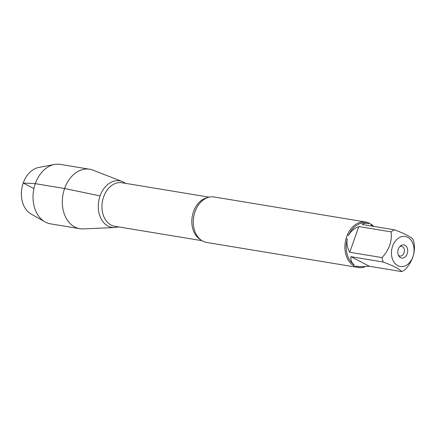 <?xml version="1.0" encoding="UTF-8"?>
<svg xmlns="http://www.w3.org/2000/svg" width="436" height="436" viewBox="0 0 436 436"><rect width="100%" height="100%" fill="white"/><g stroke="black" fill="none" stroke-linecap="round" stroke-linejoin="round"><path stroke-width="0.65" d="M365.799 222.028L214.174 196.985A23.043 16.96 99.4 0 0 200.903 202.026A23.043 16.96 99.4 0 0 195.023 211.727A23.043 16.96 99.4 0 0 195.72 233.418A23.043 16.96 99.4 0 0 206.664 242.46L358.288 267.497A23.043 16.96 -80.6 0 1 355.863 266.843L353.165 265.442A23.043 16.96 -80.6 0 1 346.042 238.683L347.372 234.917A23.043 16.96 -80.6 0 1 365.799 222.028A23.043 16.96 -80.6 0 1 368.218 222.682L370.922 224.088A23.043 16.96 -80.6 0 1 373.587 226.371M364.61 266.952A23.043 16.96 -80.6 0 1 358.288 267.497M391.702 256.205A15.2 11.189 99.4 0 0 401.403 266.592A15.2 11.189 99.4 0 0 412.903 256.76A15.2 11.189 99.4 0 0 404.09 236.383A15.2 11.189 99.4 0 0 391.702 256.205M382.05 257.594A22.122 16.285 99.4 0 0 383.228 262.025C393.534 265.906 399.687 269.099 401.687 271.606A22.122 16.285 99.4 0 0 405.137 269.584C412.32 261.687 415.339 253.109 414.2 243.855A22.122 16.285 99.4 0 0 413.023 239.424C411.023 236.912 404.87 233.718 394.564 229.837A22.122 16.285 99.4 0 0 391.108 231.865C392.247 241.119 389.228 249.697 382.05 257.594L349.759 252.259L358.817 226.529C354.016 228.519 350.609 231.467 348.587 235.375A22.122 16.285 -80.6 0 1 366.262 223.041A22.122 16.285 -80.6 0 1 366.458 223.074M359.21 266.718A22.122 16.285 -80.6 0 1 359.051 266.69A22.122 16.285 -80.6 0 1 356.757 266.074L359.4 266.75L369.396 266.276L401.687 271.606M372.993 226.273L371.21 225.031L370.922 224.088M391.108 231.865L358.817 226.529M368.218 222.682L368.562 223.657L364.774 223.069L362.272 224.502L394.564 229.837M383.228 262.025L350.936 256.69C350.533 260.145 351.59 262.815 354.108 264.701A22.122 16.285 -80.6 0 1 347.29 239.064C346.418 243.37 347.241 247.768 349.759 252.259M355.863 266.843L356.757 266.074M346.042 238.683L347.29 239.064M354.108 264.701L353.165 265.442M348.587 235.375L347.372 234.917M100.062 195.911A23.593 17.369 -80.6 0 1 125.514 183.349A23.593 17.369 99.4 0 0 122.244 181.529A23.593 17.369 99.4 0 0 100.062 195.911A23.593 17.369 99.4 0 0 114.646 227.538A23.593 17.369 99.4 0 0 118.33 226.862A23.593 17.369 -80.6 0 1 101.621 219.711A23.593 17.369 -80.6 0 1 100.062 195.911L64.599 188.51A30.139 22.182 99.4 0 0 79.826 228.698A30.139 22.182 99.4 0 0 83.227 228.9L114.646 227.538M398.286 249.169A6.676 4.91 -80.6 0 1 400.548 245.86A6.676 4.91 -80.6 0 1 407.033 247.583A6.676 4.91 -80.6 0 1 405.551 256.559A6.676 4.91 -80.6 0 1 398.858 256.106A6.676 4.91 -80.6 0 1 398.286 249.169M369.396 266.276L350.936 256.69M398.379 255.218A4.943 3.641 99.4 0 0 399.937 256.036A4.943 3.641 99.4 0 0 404.336 251.746A4.943 3.641 99.4 0 0 401.551 246.28A4.943 3.641 99.4 0 0 399.812 246.547M122.244 181.529L92.933 170.133A30.139 22.182 99.4 0 0 89.647 169.228A30.139 22.182 99.4 0 0 64.599 188.51L35.3 183.67L23.222 183.022L33.915 188.575M89.647 169.228L60.348 164.394A30.139 22.182 99.4 0 0 54.484 164.476A30.139 22.182 99.4 0 0 33.55 190.51A30.139 22.182 99.4 0 0 45.001 221.897A30.139 22.182 99.4 0 0 50.527 223.859L79.826 228.698M45.001 221.897L31.092 214.032A24.449 17.996 -80.6 0 1 21.8 188.57A24.449 17.996 -80.6 0 1 38.782 167.451L54.484 164.476M200.478 239.615A22.051 16.23 -80.6 0 1 193.491 211.711A22.051 16.23 -80.6 0 1 207.405 197.688M209.155 197.165L121.955 182.76A22.051 16.23 99.4 0 0 103.626 196.865A22.051 16.23 99.4 0 0 114.766 226.273L201.966 240.677M359.051 266.69L359.4 266.75M366.262 223.041L366.611 223.096"/></g></svg>
